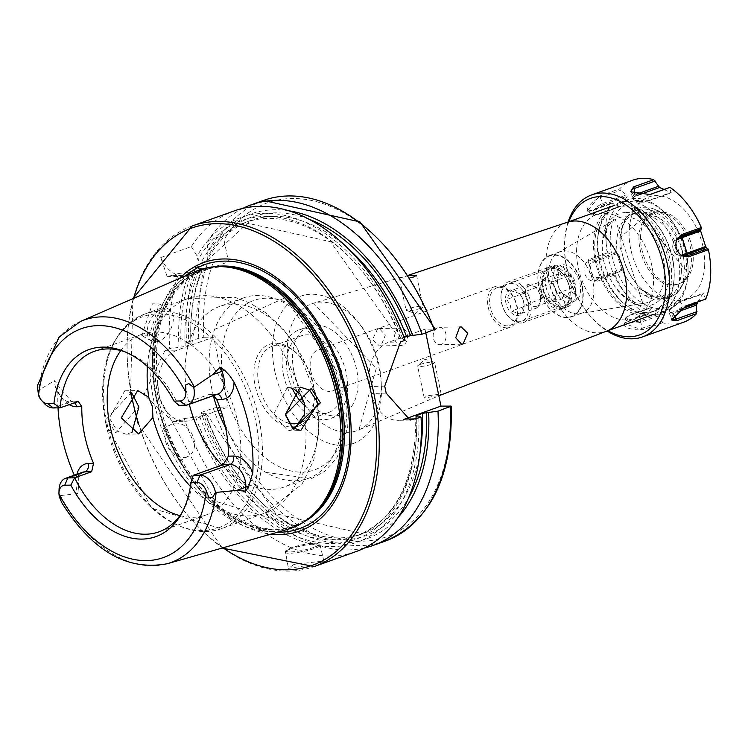 <?xml version="1.0" encoding="UTF-8"?>
<svg xmlns="http://www.w3.org/2000/svg" width="748" height="748" viewBox="0 0 748 748"><rect width="100%" height="100%" fill="white"/><g stroke="black" fill="none" stroke-linecap="round" stroke-linejoin="round"><path stroke-width="0.56" stroke-dasharray="3.74 2.81" d="M131.526 392.158L106.917 418.553L115.669 432.97L138.857 406.585L131.526 392.158M131.957 432.4L126.038 434.195L117.436 431.278L109.32 418.076L124.757 390.793L130.909 392.737M179.221 461.039L163.391 428.613L164.869 427.95L180.679 460.394L179.221 461.039M186.953 456.841A18.092 13.707 -118.5 0 1 167.243 445.892A18.092 13.707 -118.5 0 1 171.133 424.397A18.092 13.707 -118.5 0 1 172.601 423.742A18.092 13.707 -118.5 0 1 192.301 434.682A18.092 13.707 -118.5 0 1 188.421 456.177A18.092 13.707 -118.5 0 1 186.953 456.841M149.161 335.983L141.839 335.646L152.377 303.838L159.287 303.95L149.161 335.983M158.669 341.21A18.092 11.108 -61.2 0 1 151.554 340.985A18.092 11.108 -61.2 0 1 148.375 324.772A18.092 11.108 -61.2 0 1 161.877 309.074A18.092 11.108 -61.2 0 1 168.992 309.289A18.092 11.108 -61.2 0 1 172.171 325.511A18.092 11.108 -61.2 0 1 158.669 341.21M561.271 308.447A21.711 14.062 -109.7 0 0 564.244 307.905A21.711 14.062 -109.7 0 0 571.425 287.176A21.711 14.062 -109.7 0 0 552.585 266.494A21.711 14.062 -109.7 0 0 549.612 267.036A21.711 14.062 -109.7 0 0 542.431 287.774A21.711 14.062 -109.7 0 0 561.271 308.447M545.937 286.521A21.711 14.062 -109.7 0 0 567.751 306.652A21.711 14.062 -109.7 0 0 574.922 285.923A21.711 14.062 -109.7 0 0 553.109 265.783A21.711 14.062 -109.7 0 0 545.937 286.521M577.699 313.833A32.557 21.103 70.3 0 1 550.827 288.036A32.557 21.103 70.3 0 1 557.905 252.787A32.557 21.103 70.3 0 1 560.205 251.711A32.557 21.103 70.3 0 1 564.665 250.898A32.557 21.103 70.3 0 1 592.107 278.565A32.557 21.103 70.3 0 1 582.159 313.019A32.557 21.103 70.3 0 1 579.709 313.655A32.557 21.103 70.3 0 1 577.699 313.833M567.068 317.638A32.557 21.103 70.3 0 1 539.635 289.981A32.557 21.103 70.3 0 1 549.574 255.517A32.557 21.103 70.3 0 1 554.044 254.703A32.557 21.103 70.3 0 1 581.476 282.37A32.557 21.103 70.3 0 1 571.537 316.825A32.557 21.103 70.3 0 1 567.068 317.638M624.748 205.915A55.174 35.754 70.3 0 1 654.64 221.679A55.174 35.754 70.3 0 1 674.2 276.264A55.174 35.754 70.3 0 1 646.824 312.542A55.174 35.754 70.3 0 1 598.952 259.986A55.174 35.754 70.3 0 1 624.748 205.915M622.252 203.989A57.886 37.512 70.3 0 1 653.63 220.529A57.886 37.512 70.3 0 1 674.144 277.798A57.886 37.512 70.3 0 1 653.359 314.422A57.886 37.512 70.3 0 1 645.421 315.862A57.886 37.512 70.3 0 1 596.652 266.69A57.886 37.512 70.3 0 1 614.323 205.429A57.886 37.512 70.3 0 1 622.252 203.989M566.862 317.311A32.173 20.851 70.3 0 1 538.943 286.662A32.173 20.851 70.3 0 1 553.988 255.133A32.173 20.851 70.3 0 1 581.907 285.773A32.173 20.851 70.3 0 1 566.862 317.311M560.308 306.914A19.897 12.894 70.3 0 1 543.534 290.018A19.897 12.894 70.3 0 1 549.612 268.953A19.897 12.894 70.3 0 1 552.342 268.457A19.897 12.894 70.3 0 1 569.106 285.362A19.897 12.894 70.3 0 1 563.029 306.418A19.897 12.894 70.3 0 1 560.308 306.914M507.471 325.848A19.897 12.894 70.3 0 1 490.697 308.943A19.897 12.894 70.3 0 1 496.775 287.877A19.897 12.894 70.3 0 1 499.505 287.382A19.897 12.894 70.3 0 1 516.27 304.286A19.897 12.894 70.3 0 1 510.192 325.343A19.897 12.894 70.3 0 1 507.471 325.848M507.05 327.867A21.711 14.062 70.3 0 1 488.21 307.194A21.711 14.062 70.3 0 1 495.391 286.456A21.711 14.062 70.3 0 1 498.364 285.914A21.711 14.062 70.3 0 1 517.195 306.596A21.711 14.062 70.3 0 1 510.024 327.325A21.711 14.062 70.3 0 1 507.05 327.867M441.357 344.389A8.686 6.461 -91.2 0 1 439.805 344.678A8.686 6.461 -91.2 0 1 433.232 337.189A8.686 6.461 -91.2 0 1 437.889 327.605A8.686 6.461 -91.2 0 1 439.441 327.315A8.686 6.461 -91.2 0 1 446.014 334.805A8.686 6.461 -91.2 0 1 441.357 344.389M420.329 364.416A8.686 1.403 -11.7 0 0 417.861 365.613A8.686 1.403 -11.7 0 0 417.618 366.062A8.686 1.403 -11.7 0 0 422.863 366.277A8.686 1.403 -11.7 0 0 431.923 364.173A8.686 1.403 -11.7 0 0 434.625 362.537A8.686 1.403 -11.7 0 0 434.223 362.228A8.686 1.403 -11.7 0 0 420.329 364.416M438.431 395.599L424.247 398.048L426.837 395.842L441.152 394.074L438.431 395.599M399.329 328.4A8.686 6.461 88.8 0 0 394.673 337.984A8.686 6.461 88.8 0 0 401.246 345.473A8.686 6.461 88.8 0 0 402.807 345.183A8.686 6.461 88.8 0 0 407.454 335.6A8.686 6.461 88.8 0 0 400.881 328.11A8.686 6.461 88.8 0 0 399.329 328.4M381.087 345.632L379.46 345.922L372.513 339.489L377.618 328.849L379.199 328.559L385.37 335.02L381.087 345.632M420.367 308.372A8.686 1.403 168.3 0 1 406.463 310.56A8.686 1.403 168.3 0 1 406.061 310.252A8.686 1.403 168.3 0 1 408.773 308.615A8.686 1.403 168.3 0 1 417.833 306.512A8.686 1.403 168.3 0 1 423.069 306.727A8.686 1.403 168.3 0 1 422.826 307.176A8.686 1.403 168.3 0 1 420.367 308.372M408.632 275.423L399.441 278.265L410.128 277.742M293.955 564.422L288.419 568.34L318.115 563.917L323.847 561L293.955 564.422M59.064 489.547A17.653 11.444 -109.7 0 0 59.569 495.241A17.653 11.444 -109.7 0 0 59.662 495.7L61.663 502.506M43.758 402.901A17.653 11.444 70.3 0 1 38.008 391.129A17.653 11.444 70.3 0 1 37.914 390.68L37.456 386.679M69.134 404.593A24.525 15.895 70.3 0 1 57.989 391.428L57.129 383.874L54.482 380.657L37.914 390.68M293.814 388.895L287.279 387.427L273.469 414.682L288.176 430.829L294.469 428.941M283.492 374.813A47.031 30.481 -109.7 0 0 330.756 418.441A47.031 30.481 -109.7 0 0 346.296 373.514A47.031 30.481 -109.7 0 0 299.032 329.887A47.031 30.481 -109.7 0 0 283.492 374.813M293.871 371.101A47.031 30.481 -109.7 0 0 341.125 414.729A47.031 30.481 -109.7 0 0 356.674 369.793A47.031 30.481 -109.7 0 0 309.41 326.175A47.031 30.481 -109.7 0 0 293.871 371.101M179.567 278.415A142.559 92.378 -109.7 0 0 156.669 398.712A142.559 92.378 -109.7 0 0 271.131 534.063M195.639 271.431A137.052 88.806 -109.7 0 0 153.864 400.965A137.052 88.806 -109.7 0 0 287.98 529.247M179.922 515.634A95.875 62.121 -109.7 0 0 206.355 514.876A95.875 62.121 -109.7 0 0 238.032 423.293A95.875 62.121 -109.7 0 0 141.699 334.365A95.875 62.121 -109.7 0 0 120.793 350.56M221.904 465.069A95.875 62.121 -109.7 0 0 284.184 487.004A95.875 62.121 -109.7 0 0 315.871 395.421A95.875 62.121 -109.7 0 0 219.529 306.484A95.875 62.121 -109.7 0 0 187.842 398.067A95.875 62.121 -109.7 0 0 189.281 404.303M225.559 427.566A95.875 62.121 -109.7 0 0 265.849 472.39A95.875 62.121 -109.7 0 0 308.269 478.374A95.875 62.121 -109.7 0 0 339.957 386.791A95.875 62.121 -109.7 0 0 243.614 297.863A95.875 62.121 -109.7 0 0 214.629 329.41A95.875 62.121 -109.7 0 0 211.927 389.446A95.875 62.121 -109.7 0 0 213.367 395.673M297.835 426.36A43.412 28.134 -109.7 0 0 314.375 398.581A43.412 28.134 -109.7 0 0 313.141 384.575A43.412 28.134 -109.7 0 0 298.994 355.627A43.412 28.134 -109.7 0 0 265.25 346.492A43.412 28.134 -109.7 0 0 255.161 385.772A43.412 28.134 -109.7 0 0 292.01 427.127M301.154 422.255A40.701 26.376 -109.7 0 0 314.431 397.048A40.701 26.376 -109.7 0 0 313.272 383.911A40.701 26.376 -109.7 0 0 300.013 356.777A40.701 26.376 -109.7 0 0 272.375 346.165A40.701 26.376 -109.7 0 0 258.92 385.042A40.701 26.376 -109.7 0 0 288.784 423.162M304.904 405.799A40.701 26.376 -109.7 0 0 328.615 412.485A40.701 26.376 -109.7 0 0 342.07 373.598A40.701 26.376 -109.7 0 0 301.173 335.852A40.701 26.376 -109.7 0 0 287.718 374.729A40.701 26.376 -109.7 0 0 292.795 389.521M182.437 511.847A95.875 62.121 -109.7 0 0 183.578 509.902A95.875 62.121 -109.7 0 0 193.208 475.345M57.989 391.428A130.292 84.431 -109.7 0 0 58.017 407.847M310.775 370.746A21.711 14.062 -109.7 0 0 332.589 390.886A21.711 14.062 -109.7 0 0 339.76 370.148A21.711 14.062 -109.7 0 0 317.947 350.008A21.711 14.062 -109.7 0 0 310.775 370.746M234.283 210.889A180.894 117.221 -109.7 0 0 191.348 246.578L160.764 257.536L167.187 276.666L178.492 273.534A180.894 117.221 -109.7 0 0 169.693 348.68L165.056 350.344L143.915 394.645L172.9 421.479L184.176 418.6A180.894 117.221 -109.7 0 0 356.272 551.491M74.304 475.195A130.292 84.431 -109.7 0 0 76.203 479.393L78.521 486.92L77.857 493.53L59.662 495.7M217.285 394.271A6.872 5.114 88.8 0 0 216.752 394.252A6.872 5.114 88.8 0 0 215.518 394.476L208.673 394.617L178.716 405.351A95.875 62.121 -109.7 0 0 127.263 352.663A95.875 62.121 -109.7 0 0 125.15 351.887M208.673 394.617L209.964 394.392L213.554 395.608M191.348 246.578L197.07 256.012L197.921 260.136L200.782 263.193L207.495 260.201L207.832 256.592L206.972 252.459L208.271 240.519L220.436 236.162L223.961 239.753L228.533 261.809L213.292 262.127A177.276 114.874 -109.7 0 0 203.839 337.283L198.781 338.264L186.617 342.621L188.889 343.753L191.077 343.706L190.983 344.417L185.224 346.474L169.693 348.68M404.032 337.32L400.722 338.498L400.638 339.199L402.835 339.153L405.136 340.293M402.835 339.153A172.423 111.723 -109.7 0 0 197.07 256.012M347.558 247.981A166.327 107.777 -109.7 0 0 250.533 220.538L244.774 222.605A166.327 107.777 -109.7 0 1 400.722 338.498L400.638 339.199A169.226 109.657 -109.7 0 0 197.921 260.136M288.635 210.74A172.423 111.723 -109.7 0 0 206.972 252.459M242.922 208.365A180.894 117.221 -109.7 0 0 208.271 240.519M425.799 332.888L425.032 329.185L435.317 329.185M178.492 273.534L189.375 272.132A172.423 111.723 -109.7 0 0 178.987 347.306M184.176 418.6L193.461 417.225A172.423 111.723 -109.7 0 0 332.047 546.573A172.423 111.723 -109.7 0 0 418.758 416.075M189.375 272.132L196.93 271.272L202.689 269.205L202.138 268.523L199.286 268.579A172.423 111.723 -109.7 0 0 188.889 343.753M193.461 417.225L199.697 416.402L205.457 414.336L205.56 413.635L203.372 413.681A172.423 111.723 -109.7 0 0 398.366 517.092M191.077 343.706L190.983 344.417A166.327 107.777 -109.7 0 1 202.689 269.205L202.138 268.523A169.226 109.657 -109.7 0 0 191.077 343.706M206.345 413.784L275.806 513.689L362.705 533.717A166.327 107.777 -109.7 0 1 205.457 414.336L205.56 413.635A169.226 109.657 -109.7 0 0 408.576 497.925M199.286 268.579L195.415 267.475A180.894 117.221 -109.7 0 0 186.617 342.621M203.372 413.681L201.1 412.541A180.894 117.221 -109.7 0 0 364.556 547.957M195.415 267.475L207.57 263.118L213.292 262.127M201.1 412.541L213.264 408.184L218.323 407.202L228.149 407.006L213.676 337.077L203.839 337.283M213.676 337.077L177.351 350.092A36.175 26.928 88.8 0 0 157.968 390.007A36.175 26.928 88.8 0 0 185.345 421.218A36.175 26.928 88.8 0 0 191.834 420.011L228.149 407.006M425.032 329.185L388.717 342.201A36.175 26.928 88.8 0 0 370.017 386.454L371.466 393.439A36.175 26.928 88.8 0 0 398.16 420.32A36.175 26.928 88.8 0 0 404.313 419.226M160.764 257.536A36.175 26.928 88.8 0 0 184.962 276.302A36.175 26.928 88.8 0 0 191.451 275.086L228.533 261.809M526.555 297.143A19.897 12.894 -109.7 0 0 511.295 283.333A19.897 12.894 -109.7 0 0 500.964 296.414A19.897 12.894 -109.7 0 0 503.086 307.97A19.897 12.894 -109.7 0 0 508.014 316.095A19.897 12.894 -109.7 0 0 524.862 319.116A19.897 12.894 -109.7 0 0 526.555 297.143M528.911 296.18A21.711 14.062 -109.7 0 0 508.79 281.659A21.711 14.062 -109.7 0 0 501.001 295.385A21.711 14.062 -109.7 0 0 503.31 307.998A21.711 14.062 -109.7 0 0 508.696 316.862A21.711 14.062 -109.7 0 0 523.432 322.528A21.711 14.062 -109.7 0 0 528.911 296.18M567.826 282.248A21.711 14.062 -109.7 0 0 562.449 273.375A21.711 14.062 -109.7 0 0 547.704 267.719A21.711 14.062 -109.7 0 0 542.225 294.067A21.711 14.062 -109.7 0 0 562.346 308.587A21.711 14.062 -109.7 0 0 570.135 294.862A21.711 14.062 -109.7 0 0 567.826 282.248M568.059 282.276A19.897 12.894 -109.7 0 0 563.122 274.142A19.897 12.894 -109.7 0 0 549.612 268.953A19.897 12.894 -109.7 0 0 544.591 293.104A19.897 12.894 -109.7 0 0 563.029 306.418A19.897 12.894 -109.7 0 0 570.172 293.833A19.897 12.894 -109.7 0 0 568.059 282.276M570.612 303.202L565.423 305.062A19.897 12.894 -109.7 0 0 568.218 304.567A19.897 12.894 -109.7 0 0 571.827 302.108L577.017 300.247A19.897 12.894 -109.7 0 0 578.428 278.555A19.897 12.894 -109.7 0 0 562.786 264.745L557.597 266.597A19.897 12.894 -109.7 0 0 554.801 267.101A19.897 12.894 -109.7 0 0 551.192 269.551L556.381 267.7A19.897 12.894 -109.7 0 0 554.969 289.392A19.897 12.894 -109.7 0 0 570.612 303.202L568.05 296.797A13.389 8.677 -109.7 0 1 562.122 293.085A13.389 8.677 -109.7 0 1 558.803 287.615A13.389 8.677 -109.7 0 1 557.382 279.836A13.389 8.677 -109.7 0 1 558.952 274.105L557.354 281.332L558.485 287.578L562.019 292.954L568.05 296.797M555.231 297.713A10.855 7.031 70.3 0 1 552.202 300.696A10.855 7.031 70.3 0 1 548.836 300.668A10.855 7.031 70.3 0 1 542.141 293.431A10.855 7.031 70.3 0 1 541.851 283.24A10.855 7.031 70.3 0 1 544.881 280.257A10.855 7.031 70.3 0 1 548.247 280.285A10.855 7.031 70.3 0 1 554.941 287.522A10.855 7.031 70.3 0 1 555.231 297.713L553.202 302.099L544.469 299.237L539.813 287.625L543.88 278.854L552.613 281.716L557.269 293.338L555.231 297.713M528.322 284.427L524.245 293.197L528.901 304.819L537.634 307.671L539.673 303.295A10.855 7.031 -109.7 0 0 539.373 293.094A10.855 7.031 -109.7 0 0 532.679 285.858A10.855 7.031 -109.7 0 0 529.313 285.829A10.855 7.031 -109.7 0 0 526.283 288.812A10.855 7.031 -109.7 0 0 526.573 299.004A10.855 7.031 -109.7 0 0 533.268 306.25A10.855 7.031 -109.7 0 0 536.634 306.269A10.855 7.031 -109.7 0 0 539.673 303.295L541.702 298.91L537.045 287.288L528.322 284.427L510.772 290.71L519.393 293.44A13.389 8.677 -109.7 0 0 508.06 291.421A13.389 8.677 -109.7 0 0 506.92 306.203A13.389 8.677 -109.7 0 0 517.186 315.488A13.389 8.677 -109.7 0 0 524.133 306.689A13.389 8.677 -109.7 0 0 522.712 298.91A13.389 8.677 -109.7 0 0 519.393 293.44M537.045 287.288L519.495 293.571L523.03 298.948L524.161 305.193L520.084 313.954L511.361 311.103L510.23 304.857L506.695 299.481L510.772 290.71M541.702 298.91L524.161 305.193L524.133 306.689M557.382 279.836L557.354 281.332L539.813 287.625M562.122 293.085L561.729 292.636L544.469 299.237M558.952 274.105L556.381 267.7M577.017 300.247L574.445 293.842L571.575 291.86L574.819 287.045L570.154 275.423L564.59 274.432L565.348 271.15L562.786 264.745M574.445 293.842A13.389 8.677 -109.7 0 0 574.595 280.332A13.389 8.677 -109.7 0 0 565.348 271.15M558.186 277.386L554.82 278.593L556.849 274.207L561.215 275.638L564.59 274.432M543.88 278.854L556.849 274.207M553.202 302.099L566.171 297.452L561.804 296.021L565.179 294.815M571.575 291.86L568.209 293.066L566.171 297.452M557.269 293.338L574.819 287.045M552.613 281.716L570.154 275.423M537.634 307.671L520.084 313.954M528.901 304.819L511.361 311.103M524.245 293.197L506.695 299.481M561.215 275.638L557.597 266.597M554.82 278.593L551.192 269.551M565.423 305.062L561.804 296.021M571.827 302.108L568.209 293.066M684.476 268.644L683.878 260.024A44.029 28.527 -109.7 0 0 655.903 216.247L652.48 214.629A44.029 28.527 -109.7 0 0 635.463 213.18A44.029 28.527 -109.7 0 0 621.27 230.356L619.914 238.051L620.055 247.233L622.542 255.04A47.161 30.565 -109.7 0 0 636.679 283.885L639.409 288.354L648.189 294.619L651.601 296.236L669.292 297.452L672.218 296.189L666.543 298.041A47.161 30.565 -109.7 0 0 681.671 286.428A47.161 30.565 -109.7 0 0 683.036 283.698L684.476 268.644M681.353 271.823A44.029 28.527 -109.7 0 0 652.92 217.322L649.498 215.695A44.029 28.527 -109.7 0 0 632.471 214.255A44.029 28.527 -109.7 0 0 617.352 253.151A44.029 28.527 -109.7 0 0 645.15 295.703L648.572 297.33A44.029 28.527 -109.7 0 0 665.589 298.77A44.029 28.527 -109.7 0 0 681.353 271.823M639.016 236.2A37.802 24.497 -109.7 0 0 651.125 272.898A37.802 24.497 -109.7 0 0 678.053 284.249A37.802 24.497 -109.7 0 0 687.739 275.601A37.802 24.497 -109.7 0 0 691.591 261.108A37.802 24.497 -109.7 0 0 665.533 213.591A37.802 24.497 -109.7 0 0 652.555 213.058A37.802 24.497 -109.7 0 0 639.016 236.2M640.625 235.62A37.802 24.497 -109.7 0 0 652.733 272.319A37.802 24.497 -109.7 0 0 679.661 283.67A37.802 24.497 -109.7 0 0 693.2 260.528A37.802 24.497 -109.7 0 0 681.101 223.83A37.802 24.497 -109.7 0 0 654.163 212.488A37.802 24.497 -109.7 0 0 640.625 235.62M597.895 238.79A58.793 38.092 -109.7 0 0 642.738 314.057A58.793 38.092 -109.7 0 0 658.595 313.506A58.793 38.092 -109.7 0 0 679.642 277.527A58.793 38.092 -109.7 0 0 660.83 220.454A58.793 38.092 -109.7 0 0 618.942 202.811A58.793 38.092 -109.7 0 0 606.348 212.451A58.793 38.092 -109.7 0 0 597.895 238.79M594.847 241.978A55.174 35.754 -109.7 0 0 636.931 312.608A55.174 35.754 -109.7 0 0 651.807 312.094A55.174 35.754 -109.7 0 0 671.564 278.321A55.174 35.754 -109.7 0 0 653.902 224.774A55.174 35.754 -109.7 0 0 614.604 208.215A55.174 35.754 -109.7 0 0 602.776 217.257A55.174 35.754 -109.7 0 0 594.847 241.978M576.671 248.486A55.174 35.754 -109.7 0 0 594.333 302.042A55.174 35.754 -109.7 0 0 633.64 318.601A55.174 35.754 -109.7 0 0 653.397 284.838A55.174 35.754 -109.7 0 0 635.735 231.282A55.174 35.754 -109.7 0 0 596.427 214.723A55.174 35.754 -109.7 0 0 576.671 248.486M568.845 221.717A72.537 47.002 -109.7 0 0 564.6 242.763A72.537 47.002 -109.7 0 0 564.534 244.259A72.537 47.002 -109.7 0 0 590.237 316.03A72.537 47.002 -109.7 0 0 607.881 330.709M568.087 221.988A75.436 48.882 -109.7 0 0 564.665 241.071A75.436 48.882 -109.7 0 0 564.59 242.623A75.436 48.882 -109.7 0 0 591.322 317.255A75.436 48.882 -109.7 0 0 607.124 330.981M704.644 265.951A54.267 35.165 -109.7 0 0 669.6 198.772A54.267 35.165 -109.7 0 0 629.18 230.197A54.267 35.165 -109.7 0 0 664.233 297.386A54.267 35.165 -109.7 0 0 704.644 265.951M610.574 203.344L612.388 203.278L619.335 206.401L620.887 206.345L596.941 214.928A8.153 2.814 142 0 1 594.791 215.34A8.153 2.814 142 0 1 595.099 210.814A8.153 2.814 142 0 1 603.309 204.784L599.559 196.051L587.217 211.123L590.462 210.543L610.574 203.344A75.436 48.882 -109.7 0 0 605.712 226.364A75.436 48.882 -109.7 0 0 607.89 252.721L609.657 253.507L616.829 252.515L618.344 253.179L623.318 268.691L622.458 270.093L615.997 273.263L614.987 274.899A75.436 48.882 -109.7 0 0 646.375 315.095L647.908 314.141L651.77 307.624L653.079 306.82L664.411 312.187L664.607 313.711L662.354 320.986L662.569 322.771A75.436 48.882 -109.7 0 0 683.588 322.229M632.715 180.203A75.436 48.882 -109.7 0 0 619.671 188.851L620.503 190.357L626.544 194.91L627.254 196.21L620.887 206.345M664.037 189.45L670.9 192.862L669.937 187.337M599.559 196.051L619.671 188.851M623.318 268.691L599.372 277.274A8.153 6.199 74.9 0 1 591.042 271.608A8.153 6.199 74.9 0 1 594.398 261.763L593.388 260.912L588.957 260.921L587.778 259.93L607.89 252.721M587.778 259.93L594.875 282.099L614.987 274.899M664.411 312.187L640.466 320.761A8.153 3.385 3.1 0 1 629.881 320.555A8.153 3.385 3.1 0 1 627.637 316.142A8.153 3.385 3.1 0 1 629.133 315.394L628.32 316.021L627.207 321.565L626.263 322.295L646.375 315.095M626.263 322.295L624.056 323.416L642.457 329.971L662.569 322.771M705.738 299.088L703.083 293.338L697.772 301.94M665.533 213.591L653.967 209.075A47.161 30.565 -109.7 0 1 686.477 268.354A47.161 30.565 -109.7 0 1 683.036 283.698A44.029 28.527 70.3 0 1 670.133 297.143A44.029 28.527 70.3 0 1 666.543 298.041A47.161 30.565 -109.7 0 1 636.679 283.885A44.029 28.527 70.3 0 1 622.542 255.04A47.161 30.565 -109.7 0 1 620.896 237.275A47.161 30.565 -109.7 0 1 653.967 209.075L619.802 237.799L620.055 247.233M638.764 194.948L635.622 196.07L634.921 194.732L636.071 194.321M635.622 196.07A8.153 3.385 3.1 0 0 633.958 199.903A8.153 3.385 3.1 0 0 646.955 201.446L670.9 192.862M631.63 192.498A10.388 4.31 3.1 0 0 632.331 193.311A10.388 4.31 3.1 0 0 648.881 195.275L669.591 187.86M634.856 193.947L634.921 194.732A9.238 3.833 3.1 0 0 632.135 197.575A9.238 3.833 3.1 0 0 633.042 199.071A9.238 3.833 3.1 0 0 647.759 200.81L671.208 192.414M681.363 255.18A8.153 6.199 -105.1 0 1 673.294 249.196A8.153 6.199 -105.1 0 1 676.716 239.566L677.136 239.416M682.98 255.928L682.7 255.928A9.238 7.022 -105.1 0 1 680.839 256.237A9.238 7.022 -105.1 0 1 673.097 248.962A9.238 7.022 -105.1 0 1 676.127 238.79A9.238 7.022 -105.1 0 1 677.071 238.35L678.165 237.958M680.156 309.41L672.779 312.056A8.153 2.814 -38 0 1 669.348 310.822A8.153 2.814 -38 0 1 679.137 301.911L703.083 293.338M672.779 312.056L672.985 313.534L677.08 312.066M671.947 318.583A10.388 3.59 -38 0 1 671.919 317.498A10.388 3.59 -38 0 1 684.401 306.138L705.102 298.723M674.079 315.366L672.985 313.534A9.238 3.198 -38 0 1 669.198 313.29A9.238 3.198 -38 0 1 669.095 312.14A9.238 3.198 -38 0 1 680.194 302.042L703.634 293.646M629.133 315.394L653.079 306.82M627.637 316.142L626.628 316.871A9.238 3.833 3.1 0 1 628.32 316.021L651.77 307.624M626.628 316.871A9.238 3.833 3.1 0 0 625.571 318.255L624.103 324.071A10.388 4.31 3.1 0 1 625.3 322.519A10.388 4.31 3.1 0 1 627.207 321.565L647.908 314.141M624.103 324.071A10.388 4.31 3.1 0 0 629.891 328.662A10.388 4.31 3.1 0 0 641.644 328.4L662.354 320.986M625.571 318.255A9.238 3.833 3.1 0 0 630.714 322.332A9.238 3.833 3.1 0 0 641.167 322.108L664.607 313.711M594.398 261.763L618.344 253.179M599.372 277.274L599.017 278.49A9.238 7.022 74.9 0 1 589.583 272.076A9.238 7.022 74.9 0 1 593.388 260.912L616.829 252.515M622.458 270.093L599.017 278.49L595.286 280.678A10.388 7.901 74.9 0 1 584.674 273.469A10.388 7.901 74.9 0 1 588.957 260.921L609.657 253.507M603.309 204.784L627.254 196.21M594.791 215.34L593.454 215.265A9.238 3.198 142 0 1 592.36 214.891A9.238 3.198 142 0 1 594.641 209.178A9.238 3.198 142 0 1 603.103 203.306L626.544 194.91M592.36 214.891L587.713 210.796A10.388 3.59 142 0 1 590.275 204.372A10.388 3.59 142 0 1 599.793 197.771L620.503 190.357M587.713 210.796A10.388 3.59 142 0 0 588.947 211.217A10.388 3.59 142 0 0 591.687 210.693L612.388 203.278M593.454 215.265A9.238 3.198 142 0 0 595.894 214.798L619.335 206.401M594.875 282.099L595.286 280.678L615.997 273.263M642.513 303.305A44.787 29.022 70.3 0 1 605.553 267.821A44.787 29.022 70.3 0 1 615.295 219.342A44.787 29.022 70.3 0 1 624.589 216.752A44.787 29.022 70.3 0 1 662.999 257.377A44.787 29.022 70.3 0 1 645.281 303.052A44.787 29.022 70.3 0 1 642.513 303.305M626.104 212.488A48.368 31.341 70.3 0 1 668.076 258.556A48.368 31.341 70.3 0 1 645.468 305.969A48.368 31.341 70.3 0 1 603.496 259.893A48.368 31.341 70.3 0 1 626.104 212.488M566.853 222.437A57.886 37.512 -109.7 0 0 547.723 277.732A57.886 37.512 -109.7 0 0 597.951 332.869A57.886 37.512 -109.7 0 0 605.889 331.42M313.945 547.33A17.008 2.749 168.3 0 1 290.402 551.93A17.008 2.749 168.3 0 1 291.243 547.798A17.008 2.749 168.3 0 1 314.786 543.198A17.008 2.749 168.3 0 1 313.945 547.33M290.738 548.864A18.092 2.927 -11.7 0 0 285.1 552.286A18.092 2.927 -11.7 0 0 296.012 552.735A18.092 2.927 -11.7 0 0 314.889 548.359A18.092 2.927 -11.7 0 0 320.527 544.946A18.092 2.927 -11.7 0 0 309.616 544.488A18.092 2.927 -11.7 0 0 290.738 548.864M185.56 405.21L215.518 394.476A17.653 11.444 -109.7 0 0 217.939 394.037L209.964 394.392M53.332 407.95L70.321 401.863A17.653 11.444 70.3 0 1 54.997 385.042A17.653 11.444 70.3 0 1 54.482 380.657M289.326 368.138A67.376 43.665 -109.7 0 0 358.909 429.894A67.376 43.665 -109.7 0 0 379.311 366.277A67.376 43.665 -109.7 0 0 313.515 303.164A67.376 43.665 -109.7 0 0 289.326 368.138M274.731 370.924A78.213 50.686 -109.7 0 0 342.612 445.434A78.213 50.686 -109.7 0 0 379.18 368.764A78.213 50.686 -109.7 0 0 311.299 294.254A78.213 50.686 -109.7 0 0 274.731 370.924M192.152 225.98A180.894 117.221 -109.7 0 0 132.377 398.778A180.894 117.221 -109.7 0 0 314.151 566.573M133.677 298.34A179.081 116.043 -109.7 0 0 131.04 392.831M185.785 275.713A140.25 90.882 -109.7 0 0 158.445 398.6A140.25 90.882 -109.7 0 0 277.658 532.202M212.862 266.942A136.145 88.227 -109.7 0 0 203.624 269.402A136.145 88.227 -109.7 0 0 158.623 399.46A136.145 88.227 -109.7 0 0 295.441 525.75A136.145 88.227 -109.7 0 0 304.146 521.786M218.276 266.615A136.145 88.227 -109.7 0 0 202.222 269.906A136.145 88.227 -109.7 0 0 157.23 399.956A136.145 88.227 -109.7 0 0 294.039 526.246A136.145 88.227 -109.7 0 0 308.522 518.598M156.472 400.199A136.267 88.301 -109.7 0 0 311.149 516.438L294.039 526.246L295.441 525.75L214.975 501.095L159.745 398.778C149.189 331.261 163.812 288.13 203.624 269.402L221.67 266.615A136.267 88.301 -109.7 0 0 156.472 400.199M105.879 423.761A112.153 72.678 -109.7 0 0 203.204 530.584A112.153 72.678 -109.7 0 0 255.648 420.656A112.153 72.678 -109.7 0 0 158.324 313.823A112.153 72.678 -109.7 0 0 105.879 423.761M106.917 422.975A113.958 73.846 -109.7 0 0 221.436 528.686A113.958 73.846 -109.7 0 0 259.098 419.824A113.958 73.846 -109.7 0 0 144.579 314.113A113.958 73.846 -109.7 0 0 106.917 422.975M190.385 486.387A113.958 73.846 -109.7 0 0 264.998 513.091A113.958 73.846 -109.7 0 0 304.436 414.364M224.063 386.417A89.994 58.316 -109.7 0 0 302.164 472.138A89.994 58.316 -109.7 0 0 344.239 383.93A89.994 58.316 -109.7 0 0 266.148 298.209A89.994 58.316 -109.7 0 0 224.063 386.417M80.597 321.388A128.806 83.467 -109.7 0 0 38.522 390.194M60.373 495.718A128.806 83.467 -109.7 0 0 167.384 563.693M399.843 339.05L330.429 241.698L244.774 222.605A166.327 107.777 -109.7 0 0 200.782 263.193M207.495 260.201L250.533 220.538A166.327 107.777 -109.7 0 0 206.542 261.127M308.7 219.071A169.226 109.657 -109.7 0 0 207.832 256.592M263.361 200.473A180.894 117.221 -109.7 0 0 220.436 236.162M434.336 328.998A177.276 114.874 -109.7 0 0 223.961 239.753M192.227 272.066A169.226 109.657 -109.7 0 0 181.166 347.259M195.649 417.178A169.226 109.657 -109.7 0 0 331.411 543.478A169.226 109.657 -109.7 0 0 416.571 416.112M196.93 271.272A166.327 107.777 -109.7 0 0 185.224 346.474M199.697 416.402A166.327 107.777 -109.7 0 0 356.946 535.783A166.327 107.777 -109.7 0 0 416.683 416.112M415.766 415.944C416.15 479.094 396.543 519.037 356.946 535.783L362.705 533.717A166.327 107.777 -109.7 0 0 420.245 450.913M207.57 263.118A180.894 117.221 -109.7 0 0 198.781 338.264M213.264 408.184A180.894 117.221 -109.7 0 0 385.36 541.066M218.323 407.202A177.276 114.874 -109.7 0 0 361.191 541.169A177.276 114.874 -109.7 0 0 450.259 405.912M300.238 394.093A113.958 73.846 -109.7 0 0 188.141 298.508A113.958 73.846 -109.7 0 0 147.44 366.511M138.399 423.153A179.081 116.043 -109.7 0 0 223.026 547.798M179.539 420.264L191.834 420.011M165.056 350.344L177.351 350.092M400.498 341.958L388.717 342.201M384.724 386.146L370.017 386.454M386.174 393.139L371.466 393.439M173.097 275.47L191.451 275.086M77.166 401.723L70.321 401.863A6.872 5.114 -91.2 0 1 71.556 401.629A6.872 5.114 -91.2 0 1 74.398 402.714M76.932 474.251A24.525 15.895 -109.7 0 0 76.203 479.393M78.521 486.92L78.727 477.476L80.036 474.382L82.392 472.297A17.653 11.444 -109.7 0 0 77.857 493.53M655.903 216.247L652.92 217.322M606.198 235.816A58.793 38.092 -109.7 0 0 625.01 292.889A58.793 38.092 -109.7 0 0 666.898 310.532A58.793 38.092 -109.7 0 0 687.945 274.553A58.793 38.092 -109.7 0 0 669.123 217.481A58.793 38.092 -109.7 0 0 627.245 199.838A58.793 38.092 -109.7 0 0 606.198 235.816M610.284 236.031A55.894 36.222 -109.7 0 0 646.384 305.231A55.894 36.222 -109.7 0 0 688.01 272.852A55.894 36.222 -109.7 0 0 651.91 203.652A55.894 36.222 -109.7 0 0 610.284 236.031M683.878 260.024A45.909 29.752 -109.7 0 0 654.397 211.656A45.909 29.752 -109.7 0 0 621.27 230.356M652.48 214.629L649.498 215.695M648.189 294.619L645.15 295.703M651.601 296.236L648.572 297.33M646.955 201.446L647.759 200.81L648.881 195.275L649.825 194.545M676.716 239.566L677.071 238.35L678.81 237.322M679.137 301.911L680.194 302.042L684.401 306.138L685.626 306.287M640.466 320.761L642.457 329.971M596.941 214.928L595.894 214.798L591.687 210.693L590.462 210.543M171.133 424.397L163.391 428.613M151.554 340.985L141.839 335.646M567.751 306.652L564.244 307.905M557.905 252.787L615.295 219.342L642.794 303.277L645.281 303.052L579.709 313.655M549.574 255.517L560.205 251.711M654.64 221.679L653.63 220.529M674.2 276.264L674.144 277.798M496.775 287.877L554.801 267.101M461.591 344.22L439.805 344.678M434.223 362.228L425.079 359.255L417.861 365.613M424.247 398.048L417.618 366.062M379.46 345.922L401.246 345.473M422.826 307.176L415.608 313.534L406.463 310.56M399.441 278.265L406.061 310.252M323.847 561L319.826 543.918L316.423 543.17L310.859 543.441L301.968 544.871L291.094 547.826L285.334 551.07L288.419 568.34M126.038 434.195L138.614 433.934M288.176 430.829L300.752 430.577M341.125 414.729L330.756 418.441M408.502 275.208L313.515 303.164L376.338 368.175L358.909 429.894L438.833 395.795M132.873 298.686L130.601 392.934M105.795 423.658L151.751 508.257L221.436 528.686L264.998 513.091L301.968 484.255L313.646 460.506L318.985 431.222L316.189 396.019L296.806 347.343L282.052 327.736L265.344 312.542L249.729 302.987L234.994 297.311L188.141 298.508L144.579 314.113C109.46 331.205 96.529 367.717 105.795 423.658M308.269 478.374L284.184 487.004M214.629 329.41L284.81 297.947L346.137 384.322L348.83 405.809L347.652 427.706L337.058 457.439L324.941 471.184L311.514 478.655L265.849 472.39M314.431 397.048L314.375 398.581M328.615 412.485L299.826 422.798M206.355 514.876L159.015 531.828M510.024 327.325L332.589 390.886M495.391 286.456L317.947 350.008M141.699 334.365L94.36 351.317M127.263 352.663L122.999 350.999M183.578 509.902L181.343 513.895M191.871 343.884L203.4 268.803M301.173 335.852L272.375 346.165M300.013 356.777L298.994 355.627M243.614 297.863L219.529 306.484M138.165 423.873L222.184 548.041M309.41 326.175L299.032 329.887M172.9 421.479L185.345 421.218M410.091 420.077L398.16 420.32M167.187 276.666L184.962 276.302M287.279 387.427L300.229 387.165M124.757 390.793L137.716 390.531M57.381 384.799L71.556 401.629L78.344 401.489M416.533 275.189L423.069 306.727M379.199 328.559L400.881 328.11M441.152 394.074L434.625 362.537M461.133 326.867L439.441 327.315M510.192 325.343L568.218 304.567M571.537 316.825L582.159 313.019M553.109 265.783L549.612 267.036M168.992 309.289L159.287 303.95M188.421 456.177L180.679 460.394M500.964 296.414L501.001 295.385M547.704 267.719L508.79 281.659M563.122 274.142L562.449 273.375M552.202 300.696L536.634 306.269M544.881 280.257L529.313 285.829M570.172 293.833L570.135 294.862M562.346 308.587L523.432 322.528M508.014 316.095L508.696 316.862M679.661 283.67L678.053 284.249M687.739 275.601L681.671 286.428M618.942 202.811L627.245 199.838L688.824 273.759L666.898 310.532L658.595 313.506M636.931 312.608L642.738 314.057M651.807 312.094L633.64 318.601M590.237 316.03L591.322 317.255M564.534 244.259L564.59 242.623M614.604 208.215L596.427 214.723M602.776 217.257L606.348 212.451M639.409 288.354L658.09 298.508L672.209 296.189M654.163 212.488L652.555 213.058M669.292 297.452L665.589 298.77M635.463 213.18L632.471 214.255M632.331 193.311L630.573 191.722M632.135 197.575L631.312 191.638M633.958 199.903L633.042 199.071M680.839 256.237L685.037 256.274M676.127 238.79L679.745 236.649M671.919 317.498L671.452 319.957M669.348 310.822L669.095 312.14M669.198 313.29L672.031 318.798M625.3 322.519L624.056 323.416M588.947 211.217L587.217 211.123"/><path stroke-width="1.12" d="M311.262 388.455L320.406 402.826L293.141 429.287L285.343 414.85L311.262 388.455M318.124 403.247L309.616 390.091L300.229 387.165L285.437 414.429L292.618 427.65L300.752 430.577L318.124 403.247M130.909 392.737L132.172 393.747L138.894 406.959L131.957 432.4M459.599 327.156L455.728 337.759L461.591 344.22L463.068 343.94L467.762 333.309L461.133 326.867L459.599 327.156M410.128 277.742L413.859 276.947L416.533 275.189L408.632 275.423M185.56 405.21L180.081 400.975L174.004 401.096L178.716 405.351L185.56 405.21A17.653 11.444 -109.7 0 0 187.982 404.771A17.653 11.444 -109.7 0 0 193.816 387.903A17.653 11.444 -109.7 0 0 193.713 387.455L212.656 374.645L220.015 367.361L224.634 370.241L229.711 375.692L234.012 382.078A131.199 85.02 -109.7 0 1 249.178 427.267A131.199 85.02 -109.7 0 1 252.777 472.689L248.719 486.565A6.872 2.796 2.5 0 0 245.83 487.135L245.653 491.174L248.719 486.565M216.153 492.493A128.806 83.467 -109.7 0 1 167.384 563.693C127.207 571.285 91.967 550.893 61.663 502.506L59.279 496.644L58.942 493.942A121.578 78.783 -109.7 0 0 146.739 560.598A121.578 78.783 -109.7 0 0 206.298 490.884L208.926 497.57L212.432 497.719L215.461 492.474L236.639 490.426L245.653 491.174M41.523 400.376A11.688 7.574 70.3 0 0 47.853 403.714L53.332 407.95A17.653 11.444 70.3 0 1 43.758 402.901L41.523 400.376A11.688 7.574 70.3 0 1 38.513 395.327L37.456 386.679M152.47 406.678L152.901 417.506L138.614 433.934L121.288 417.833L137.716 390.531L148.702 397.235L152.47 406.678M294.469 428.941L304.436 414.364L304.548 403.527L300.238 394.093L293.814 388.895M271.131 534.063A142.559 92.378 -109.7 0 0 347.044 394.776A142.559 92.378 -109.7 0 0 179.567 278.415M167.384 563.693L287.98 529.247A137.052 88.806 -109.7 0 0 309.429 517.868A137.052 88.806 -109.7 0 0 336.881 397.169A137.052 88.806 -109.7 0 0 219.435 266.615A137.052 88.806 -109.7 0 0 195.639 271.431L80.597 321.388L59.101 337.067L37.512 385.454M120.793 350.56A95.875 62.121 -109.7 0 0 110.012 425.949A95.875 62.121 -109.7 0 0 179.922 515.634M189.281 404.303A95.875 62.121 -109.7 0 0 221.904 465.069M213.367 395.673A95.875 62.121 -109.7 0 0 225.559 427.566M292.01 427.127A43.412 28.134 -109.7 0 0 297.835 426.36M288.784 423.162A40.701 26.376 -109.7 0 0 299.826 422.798A40.701 26.376 -109.7 0 0 301.154 422.255M292.795 389.521A40.701 26.376 -109.7 0 0 304.904 405.799M213.554 395.608L216.649 399.46A95.875 62.121 70.3 0 1 225.597 427.753A95.875 62.121 70.3 0 1 228.392 456.168L223.166 464.611L193.208 475.345L190.89 482.628L196.967 482.507A11.688 7.574 70.3 0 1 206.298 490.884M91.658 471.717L84.814 471.857A17.653 11.444 -109.7 0 0 82.392 472.297L65.403 478.383A17.653 11.444 -109.7 0 1 67.825 477.944L74.669 477.794L70.817 485.115L64.739 485.246L67.825 477.944L84.814 471.857A6.872 5.114 88.8 0 0 88.367 463.442L93.537 463.339L91.658 471.717L74.669 477.794A95.875 62.121 -109.7 0 0 159.015 531.828A95.875 62.121 -109.7 0 0 182.437 511.847M93.537 463.339A95.875 62.121 70.3 0 1 84.599 435.046A95.875 62.121 70.3 0 1 81.794 406.632L78.344 401.489L60.167 407.81L53.931 403.583L47.853 403.714M58.017 407.847A130.292 84.431 -109.7 0 0 61.617 435.523A130.292 84.431 -109.7 0 0 74.304 475.195M421.059 417.206A180.894 117.221 -109.7 0 1 356.272 551.491L314.151 566.573A180.894 117.221 -109.7 0 0 373.935 393.775A180.894 117.221 -109.7 0 0 192.152 225.98L234.283 210.889A180.894 117.221 -109.7 0 1 405.136 340.293L400.498 341.958L384.724 386.146A180.894 117.221 70.3 0 1 385.472 389.643A180.894 117.221 70.3 0 1 386.174 393.139L410.091 420.077L421.059 417.206L418.758 416.075L416.571 416.112L416.655 415.411L422.414 413.354L437.982 411.148L451.259 406.127L440.965 406.108L425.799 332.888M70.817 485.115A99.316 64.356 -109.7 0 0 181.343 513.895A99.316 64.356 -109.7 0 0 190.89 482.628M64.739 485.246A11.688 7.574 -109.7 0 0 58.942 492.923A11.688 7.574 -109.7 0 0 58.942 493.942M180.081 400.975A11.688 7.574 -109.7 0 0 185.878 392.279L185.616 385.033L188.786 383.546L193.713 387.455M174.004 401.096A99.316 64.356 -109.7 0 0 122.999 350.999A99.316 64.356 -109.7 0 0 53.931 403.583M125.15 351.887A95.875 62.121 -109.7 0 0 94.36 351.317A95.875 62.121 -109.7 0 0 60.167 407.81L53.332 407.95M434.214 329.877A180.894 117.221 -109.7 0 0 263.361 200.473L359.947 221.885L435.317 329.185L422.059 334.234L410.549 335.656L404.032 337.32M412.746 335.609A172.423 111.723 -109.7 0 0 288.635 210.74M422.059 334.234A180.894 117.221 -109.7 0 0 251.206 204.83A180.894 117.221 -109.7 0 0 242.922 208.365M416.571 416.112L416.655 415.411A166.327 107.777 -109.7 0 1 416.683 416.112M398.366 517.092A172.423 111.723 -109.7 0 0 428.669 412.522M364.556 547.957A180.894 117.221 -109.7 0 0 373.196 545.423A180.894 117.221 -109.7 0 0 437.982 411.148M404.313 419.226A36.175 26.928 88.8 0 0 404.649 419.114L440.965 406.108M65.403 478.383A17.653 11.444 -109.7 0 0 59.064 489.547L58.942 492.923M252.777 472.689A24.525 15.895 70.3 0 0 233.563 456.065A6.872 5.114 -91.2 0 1 230.01 464.471L200.053 475.204L193.208 475.345M196.967 482.507L200.053 475.204A17.653 11.444 70.3 0 1 215.461 492.474M607.881 330.709A72.537 47.002 -109.7 0 0 665.468 290.551A72.537 47.002 -109.7 0 0 627.292 205.887A72.537 47.002 -109.7 0 0 568.845 221.717M607.124 330.981A75.436 48.882 -109.7 0 0 642.541 336.927A75.436 48.882 -109.7 0 0 669.554 290.766A75.436 48.882 -109.7 0 0 645.412 217.546A75.436 48.882 -109.7 0 0 591.668 194.901A75.436 48.882 -109.7 0 0 568.087 221.988M634.856 193.947L634.444 188.431L633.621 186.869L653.733 179.66A75.436 48.882 -109.7 0 0 632.715 180.203L591.668 194.901M653.733 179.66L659.568 187.496L664.037 189.45M682.98 255.928L687.132 255.919L688.31 256.91L681.204 234.741L701.315 227.532A75.436 48.882 -109.7 0 0 669.937 187.337L649.825 194.545L630.573 191.722L633.621 186.869M701.315 227.532L700.661 230.992L705.635 246.503L708.421 249.71A75.436 48.882 -109.7 0 1 710.6 276.068A75.436 48.882 -109.7 0 1 705.738 299.088L685.626 306.287L671.452 319.957L676.529 320.789L696.64 313.58L696.425 305.137L697.772 301.94M688.31 256.91L708.421 249.71M642.541 336.927L683.588 322.229A75.436 48.882 -109.7 0 0 696.64 313.58M631.63 192.498A10.388 4.31 3.1 0 1 631.312 191.638A10.388 4.31 3.1 0 1 634.444 188.431L655.145 181.016M636.071 194.321L658.362 186.336M638.764 194.948L659.568 187.496M677.136 239.416L700.661 230.992M705.635 246.503L681.69 255.077A8.153 6.199 -105.1 0 1 681.363 255.18M682.84 255.881L706.14 247.532M678.81 237.322L680.802 236.153A10.388 7.901 -105.1 0 0 679.745 236.649A10.388 7.901 -105.1 0 0 676.342 248.093A10.388 7.901 -105.1 0 0 685.037 256.274A10.388 7.901 -105.1 0 0 687.132 255.919L707.842 248.504M680.156 309.41L696.725 303.473M677.08 312.066L696.425 305.137M674.079 315.366L676.295 319.059L696.996 311.645M676.529 320.789L676.295 319.059A10.388 3.59 -38 0 1 672.031 318.798A10.388 3.59 -38 0 1 671.947 318.583M681.204 234.741L680.802 236.153L701.502 228.738M678.165 237.958L700.511 229.954M653.359 314.422L605.889 331.42A57.886 37.512 -109.7 0 0 625.019 276.124A57.886 37.512 -109.7 0 0 574.782 220.987A57.886 37.512 -109.7 0 0 566.853 222.437L408.502 275.208M187.982 404.771L217.939 394.037A17.653 11.444 -109.7 0 0 223.774 377.17A17.653 11.444 -109.7 0 0 221.857 371.354L220.015 367.361M224.634 370.241A6.872 0.711 -24.7 0 1 221.857 371.354L212.656 374.645M223.026 547.798A179.081 116.043 -109.7 0 0 342.649 545.404A179.081 116.043 -109.7 0 0 371.429 394.261A179.081 116.043 -109.7 0 0 254.142 231.151A179.081 116.043 -109.7 0 0 133.677 298.34M131.04 392.831A179.081 116.043 -109.7 0 0 132.284 399.217A179.081 116.043 -109.7 0 0 138.399 423.153M277.658 532.202A140.25 90.882 -109.7 0 0 345.735 394.72A140.25 90.882 -109.7 0 0 185.785 275.713M304.146 521.786A136.145 88.227 -109.7 0 0 340.434 395.692A136.145 88.227 -109.7 0 0 212.862 266.942M308.522 518.598A136.145 88.227 -109.7 0 0 339.04 396.197A136.145 88.227 -109.7 0 0 218.276 266.615M309.429 517.868L311.149 516.438A136.267 88.301 -109.7 0 0 338.451 396.431A136.267 88.301 -109.7 0 0 221.67 266.615L219.435 266.615M152.901 417.506A113.958 73.846 -109.7 0 0 190.385 486.387M194.302 386.968A128.806 83.467 -109.7 0 0 80.597 321.388M185.878 392.279A121.578 78.783 -109.7 0 0 98.082 325.623A121.578 78.783 -109.7 0 0 38.513 395.327M406.482 336.441A166.327 107.777 -109.7 0 0 347.558 247.981M410.549 335.656A169.226 109.657 -109.7 0 0 308.7 219.071M420.245 450.913A166.327 107.777 -109.7 0 0 422.414 413.354M408.576 497.925A169.226 109.657 -109.7 0 0 426.482 412.569M451.259 406.127C452.849 476.205 430.885 521.178 385.36 541.066A180.894 117.221 -109.7 0 0 450.146 406.79M147.44 366.511A113.958 73.846 -109.7 0 0 148.702 397.235M416.421 418.871L404.649 419.114M74.398 402.714A6.872 5.114 -91.2 0 1 76.623 406.744L81.794 406.632M76.623 406.744A24.525 15.895 70.3 0 1 69.134 404.593M88.367 463.442A24.525 15.895 -109.7 0 0 76.932 474.251M188.786 383.546L185.616 385.033M217.285 394.271A6.872 5.114 88.8 0 1 221.819 399.357A24.525 15.895 -109.7 0 0 234.012 382.078M221.819 399.357L216.649 399.46M233.563 456.065L228.392 456.168M236.639 490.426L245.83 487.135A17.653 11.444 70.3 0 0 230.01 464.471L223.166 464.611M212.432 497.719L208.926 497.57M681.69 255.077L682.485 255.741M192.152 225.98L132.873 298.686M130.601 392.934L138.165 423.873M605.889 331.42L438.833 395.795M263.361 200.473L251.206 204.83M385.36 541.066L373.196 545.423M222.184 548.041L314.151 566.573M566.853 222.437L614.323 205.429"/></g></svg>
